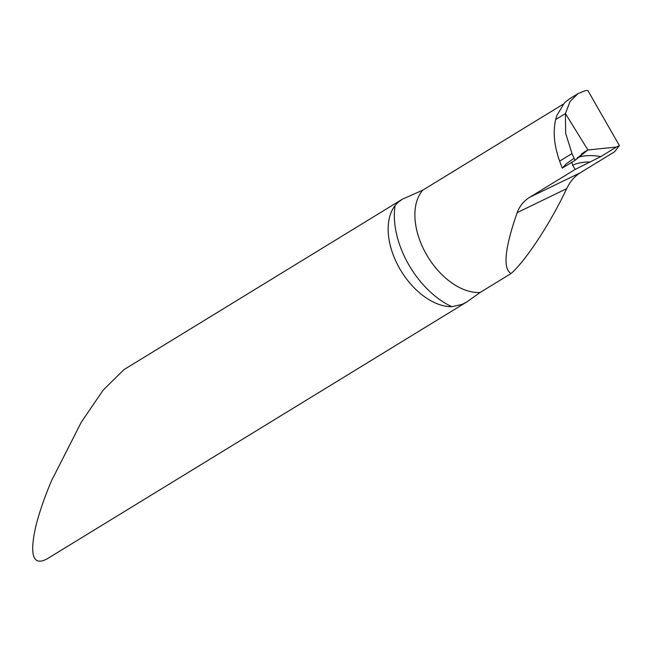 <?xml version="1.0" encoding="UTF-8"?>
<svg xmlns="http://www.w3.org/2000/svg" width="652" height="652" viewBox="0 0 652 652"><rect width="100%" height="100%" fill="white"/><g stroke="black" fill="none" stroke-linecap="round" stroke-linejoin="round"><path stroke-width="0.98" d="M566.694 188.632C570.06 181.598 574.591 176.317 580.296 172.772L614.543 151.802L619.4 145.6L587.868 90.53L585.406 90.595L578.014 93.619L570.044 101.5L565.439 113.546L587.9 149.976L581.6 153.831L587.9 149.976L616.417 147.042L600.794 156.61L575.194 169.422L529.644 197.311C523.801 200.955 519.644 206.056 517.175 212.625C504.738 248.371 502.7 268.681 511.062 273.538C525.993 260.441 550.394 223.204 566.694 188.632L517.175 212.625M559.652 161.134L572.008 153.57L565.643 133.285L565.439 113.546L555.659 119.536C552.839 131.908 554.167 145.771 559.652 161.134L562.228 168.159L575.04 160.319L584.608 151.761L587.9 149.976L581.6 153.831M572.008 153.57L575.04 160.319M563.149 104.222L422.789 190.156L402.398 199.17L398.022 202.389L395.096 205.519A60.636 37.669 58.5 0 0 399.268 267.842A60.636 37.669 58.5 0 0 451.877 306.701L462.081 304.394L467.044 301.786L480.19 292.438L511.062 273.538M402.39 199.17L123.921 369.651L103.179 390.116L81.37 422.08L51.516 480.744C43.986 498.593 38.615 514.387 35.395 528.12C29.47 555.96 33.374 566.213 47.107 558.878L467.044 301.786M616.417 147.042L619.4 145.6M574.11 158.249L566.669 163.513L562.228 168.159L575.04 160.319L587.9 149.976L565.439 113.546L555.659 119.536L556.792 115.608L564.477 102.788L569.392 98.908M590.443 162.038A92.168 57.254 58.5 0 0 572.619 165.2A60.636 37.669 58.5 0 0 575.194 169.422M572.619 165.2L571.853 162.266M480.19 292.438A60.636 37.669 -121.5 0 1 425.992 253.652A60.636 37.669 -121.5 0 1 422.789 190.156M451.877 306.701A75.192 46.708 -121.5 0 1 395.096 205.519M580.296 172.772L529.644 197.311M577.493 157.499A97.026 60.269 -121.5 0 1 600.794 156.61M569.318 98.941L578.014 93.619"/></g></svg>
